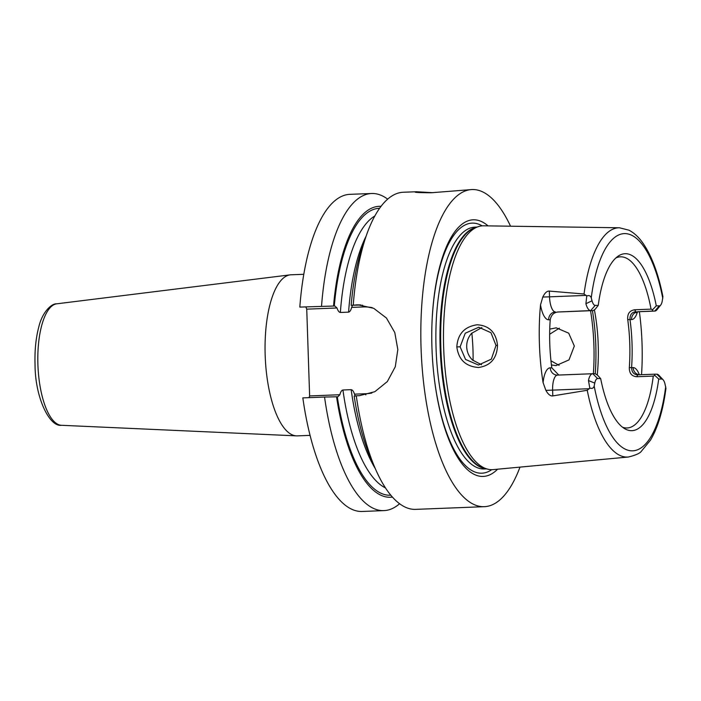 <?xml version="1.0" encoding="UTF-8"?>
<svg xmlns="http://www.w3.org/2000/svg" width="701" height="701" viewBox="0 0 701 701"><rect width="100%" height="100%" fill="white"/><g stroke="black" fill="none" stroke-linecap="round" stroke-linejoin="round"><path stroke-width="1.05" d="M615.846 257.977A85.636 30.8 87.8 0 1 620.42 256.829A85.636 30.8 87.8 0 1 620.937 256.82A85.636 30.8 -92.2 0 1 651.045 309.141L634.607 309.789L635.86 311.7C631.767 312.217 629.813 314.828 629.997 319.542C632.179 335.56 632.705 351.569 631.592 367.561C631.724 372.231 633.844 374.649 637.954 374.833L654.392 374.185L654.83 375.421L658.712 379.031A88.545 31.843 -92.2 0 1 624.784 428.749A88.545 31.843 -92.2 0 1 600.669 378.593L597.646 378.575A10.077 3.628 87.8 0 0 594.763 383.114L594.176 386.006C593.598 388.135 592.143 388.827 589.813 388.091L587.236 390.282A114.727 41.263 87.8 0 0 626.922 457.078A114.727 41.263 -92.2 0 0 628.42 457.017L493.197 469.609A122.009 43.883 -92.2 0 1 491.62 469.67A122.009 43.883 -92.2 0 1 487.8 469.188A122.009 43.883 -92.2 0 1 443.724 349.466A122.009 43.883 -92.2 0 1 478.284 226.651A122.009 43.883 -92.2 0 1 483.524 225.81A122.009 43.883 -92.2 0 1 483.637 225.818A122.009 43.883 -92.2 0 1 483.743 225.818M639.365 311.682A115.954 41.701 -92.2 0 1 641.538 374.693M637.647 374.833L636.823 376.726C631.732 376.349 629.226 373.309 629.323 367.613C630.444 351.613 629.919 335.604 627.737 319.586L631.54 319.551A7.553 7.054 90.4 0 1 638.339 311.726L654.778 311.078L652.298 311.06L652.649 309.711L656.285 305.838L659.308 305.855A10.077 3.628 87.8 0 0 660.736 305.023A10.077 3.628 87.8 0 0 662.191 301.316L662.909 296.628C658.335 273.504 651.606 255.576 642.721 242.835C638.629 237.043 634.037 232.828 628.937 230.182L619.421 227.772L483.637 225.818M654.392 374.185L656.872 374.203A15.115 5.433 87.8 0 1 658.922 375.289L663.102 379.776A10.077 3.628 -92.2 0 1 664.925 383.64L665.95 388.407C663.076 410.269 657.906 427.531 650.449 440.193L641.424 451.181C640.144 453.223 635.816 455.168 628.42 457.017M619.421 227.772A114.727 41.263 -92.2 0 0 619.316 227.772A114.727 41.263 87.8 0 0 584.038 294.008L586.763 295.988C589.042 295.121 590.54 295.752 591.25 297.881L592.03 300.79L585.905 303.717A15.115 5.433 87.8 0 0 590.689 310.596L593.169 310.613L595.14 309.281L598.242 305.399A88.545 31.843 -92.2 0 1 618.01 256.233A88.545 31.843 -92.2 0 1 656.285 305.838M586.763 295.988L585.905 303.717M592.03 300.79A10.077 3.628 -92.2 0 0 595.219 305.373L598.242 305.399M658.712 379.031L661.735 379.057A10.077 3.628 -92.2 0 1 663.102 379.776M651.045 309.141L652.649 309.711M600.669 378.593L597.313 374.991L595.263 373.738L592.783 373.721A15.115 5.433 87.8 0 0 592.695 373.721A15.115 5.433 87.8 0 0 588.454 380.529L589.813 388.091M622.479 427.181A85.636 30.8 87.8 0 0 626.615 427.978A85.636 30.8 -92.2 0 0 627.141 427.969A85.636 30.8 -92.2 0 0 653.262 376.087L636.823 376.726M654.83 375.421L653.262 376.087M638.523 311.717A15.115 5.433 87.8 0 1 638.427 311.717A15.115 5.433 87.8 0 1 638.339 311.726L652.298 311.06M659.308 305.855L654.778 311.078A15.115 5.433 87.8 0 0 654.865 311.078A15.115 5.433 87.8 0 0 656.916 309.824L660.736 305.023M629.323 367.613L633.134 367.578A7.553 7.054 -89.6 0 0 639.198 374.781M627.737 319.586C627.255 313.855 629.542 310.587 634.607 309.789M594.369 309.798A85.636 30.8 -92.2 0 1 597.252 374.947M592.599 373.729L557.558 375.105A15.115 5.433 87.8 0 0 557.461 375.105A15.115 5.433 87.8 0 0 552.616 390.168L552.809 395.907L587.236 390.282M552.809 395.907C550.434 396.231 548.129 394.391 545.886 390.378L543.091 382.641A116.962 42.069 -92.2 0 1 540.515 304.874L542.793 297.049C544.8 292.913 546.973 290.933 549.33 291.09L549.523 296.83L586.29 295.393M584.038 294.008L549.33 291.09M497.508 345.348C496.991 358.316 490.674 365.694 478.555 367.49C465.806 366.579 458.559 359.718 456.815 346.907C457.709 334.018 464.483 326.64 477.127 324.773C489.316 325.588 496.115 332.44 497.508 345.348L496.019 345.444L491.34 359.149L478.441 365.028L465.56 359.455L460.119 346.82L465.245 333.22L478.757 327.244L490.963 332.695L496.019 345.444M558.785 375.053L551.81 367.841C549.628 351.823 549.093 335.814 550.215 319.814C551.126 315.108 553.702 312.497 557.943 311.998L593.169 310.613M488.071 225.88A128.406 46.187 87.8 0 0 473.92 219.79A128.406 46.187 87.8 0 0 431.982 323.424A128.406 46.187 87.8 0 0 434.059 376.341A128.406 46.187 87.8 0 0 482.437 476.435A128.406 46.187 87.8 0 0 497.614 469.197M519.993 467.111A158.68 57.07 -92.2 0 1 484.4 506.674A158.68 57.07 -92.2 0 1 483.436 506.692A158.68 57.07 87.8 0 1 421.099 349.019A158.68 57.07 87.8 0 1 471.957 189.55A158.68 57.07 87.8 0 1 472.921 189.533A158.68 57.07 -92.2 0 1 510.538 226.204M471.957 189.55L431.036 192.766C417.297 192.661 412.468 192.319 416.552 191.75L432.745 192.687M484.4 506.674L415.719 509.364A158.68 57.07 -92.2 0 1 414.755 509.382A158.68 57.07 -92.2 0 1 376.06 470.353A158.68 57.07 -92.2 0 1 356.274 395.793L359.35 395.671L374.79 391.719L387.338 381.572L395.285 366.763L397.826 349.597L394.794 332.563L386.461 318.052L373.712 308.317L358.176 304.847L351.148 305.312L361.076 304.979M366.115 236.158A138.535 49.824 87.8 0 0 348.581 312.147C349.887 311.857 350.903 310.28 351.648 307.397L352.226 305.951M355.223 396.118L354.522 394.164C353.576 391.316 352.454 389.817 351.157 389.668L342.938 389.993C341.597 390.334 340.572 391.912 339.871 394.733L337.847 396.801L336.541 396.792A145.571 52.356 87.8 0 0 392.429 497.07M334.841 306.004L299.818 307.091L334.841 306.004L336.997 307.976L306.74 309.159L305.951 307.143M336.997 307.976C337.943 310.823 339.065 312.313 340.362 312.462L348.581 312.147M351.648 307.397L363.258 306.942A43.409 40.5 90.4 0 1 372.222 307.66M371.837 393.051A43.409 40.5 90.4 0 1 366.141 393.708L354.522 394.164M306.74 309.159L309.623 395.925L339.871 394.733M351.148 305.312A145.571 52.356 -92.2 0 1 363.267 244.158L366.789 234.248A158.68 57.07 -92.2 0 1 403.277 192.249L416.552 191.75M376.06 470.353L371.767 460.75A145.571 52.356 -92.2 0 1 354.163 396.1L356.274 395.793M321.531 306.241A158.68 57.07 -92.2 0 1 371.548 193.494A158.68 57.07 -92.2 0 1 387.662 199.128M299.818 307.091A158.68 57.07 -92.2 0 1 349.834 194.343L371.548 193.494M399.605 503.73A158.68 57.07 -92.2 0 1 383.99 510.608A158.68 57.07 -92.2 0 1 324.545 397.038L302.832 397.888A158.68 57.07 -92.2 0 0 362.277 511.467L383.99 510.608M414.869 191.916L415.728 191.759M353.26 304.996A158.68 57.07 -92.2 0 1 366.789 234.248M309.062 397.642L309.623 395.925M381.02 206.331A145.571 52.356 87.8 0 0 333.536 306.004M336.541 396.792L324.545 397.038M310.096 435.374L297.338 435.873A80.597 28.986 -92.2 0 1 296.847 435.882A80.597 28.986 87.8 0 1 296.453 435.864A80.597 28.986 87.8 0 1 265.215 356.467A80.597 28.986 87.8 0 1 290.144 274.862A80.597 28.986 87.8 0 1 291.02 274.792L303.778 274.293M550.942 360.77L559.1 365.335M549.742 329.128L556.217 327.831L568.713 333.177L574.329 346.04L568.993 359.902L555.937 365.615L551.424 364.932M481.867 327.56L471.589 333.343C468.224 337.155 466.594 341.667 466.7 346.872C466.936 352.068 468.864 356.441 472.474 360.007L481.569 364.757M559.372 328.156L549.645 334.237M471.834 333.071A85.636 30.8 -92.2 0 1 473.087 360.568M639.33 374.781A22.669 8.149 87.8 0 0 633.134 367.578M662.778 298.424A108.69 39.09 87.8 0 0 624.871 233.599A108.69 39.09 87.8 0 0 591.25 297.881M594.176 386.006A108.69 39.09 87.8 0 0 632.083 450.831A108.69 39.09 87.8 0 0 665.705 386.549M595.219 305.373L590.689 310.596L557.943 311.998M631.54 319.551A22.669 8.149 87.8 0 0 637.428 311.875M661.735 379.057L656.872 374.203M592.783 373.721L597.646 378.575M588.454 380.529L594.763 383.114M545.886 390.378L589.383 388.722M551.81 367.841L550.259 367.832A22.669 8.149 87.8 0 0 543.091 382.641M550.259 367.832A7.553 7.054 -89.6 0 0 557.251 375.105A7.553 7.054 -89.6 0 0 557.418 375.105M542.793 297.049L549.523 296.83A15.115 5.433 87.8 0 0 555.464 311.971A7.553 7.054 90.4 0 0 548.664 319.805L550.215 319.814M540.515 304.874A22.669 8.149 87.8 0 0 548.664 319.805M478.284 226.651L475.208 227.676A121.107 43.558 87.8 0 0 440.903 349.571A121.107 43.558 87.8 0 0 484.654 468.408L487.8 469.188M476.286 227.317A121.001 43.523 87.8 0 0 440.21 349.597A121.001 43.523 87.8 0 0 485.758 468.68M477.066 227.054L474.849 227.142A121.001 43.523 87.8 0 0 436.075 348.748A121.001 43.523 87.8 0 0 483.611 468.978A121.001 43.523 87.8 0 0 484.338 468.969L486.555 468.881M434.024 375.999A125.137 45.004 87.8 0 0 481.123 473.21A125.137 45.004 87.8 0 0 491.76 469.67M482.192 225.862A125.137 45.004 87.8 0 0 472.825 223.111A125.137 45.004 87.8 0 0 431.974 323.766M351.157 389.668A138.535 49.824 87.8 0 0 375.228 468.505M360.025 304.909L356.336 304.874M334.289 306.013A143.574 51.637 -92.2 0 1 379.574 208.302M374.816 216.004A138.535 49.824 87.8 0 0 340.362 312.462M390.834 495.213A143.574 51.637 -92.2 0 1 337.304 396.801M342.938 389.993A138.535 49.824 87.8 0 0 385.48 487.905M366.141 393.708L365.756 394.882M363.258 306.942L362.548 305.128M290.144 274.862L56.746 303.813A60.812 21.871 87.8 0 0 37.933 365.387A60.812 21.871 87.8 0 0 61.504 425.297L296.453 435.864M456.815 346.907L460.119 346.82M590.557 310.718A100.751 36.233 -92.2 0 1 593.37 373.729M592.424 310.639A99.244 35.69 -92.2 0 1 595.237 373.738M640.127 374.851L638.041 374.5M654.865 311.078L638.427 311.717L635.877 312.707L636.21 312.164M557.251 375.105L592.695 373.721M56.746 303.813C51.155 303.402 42.034 312.725 38.748 327.139C35.821 338.215 34.594 350.815 35.05 364.923C35.173 398.028 49.666 427.233 61.504 425.297"/></g></svg>
